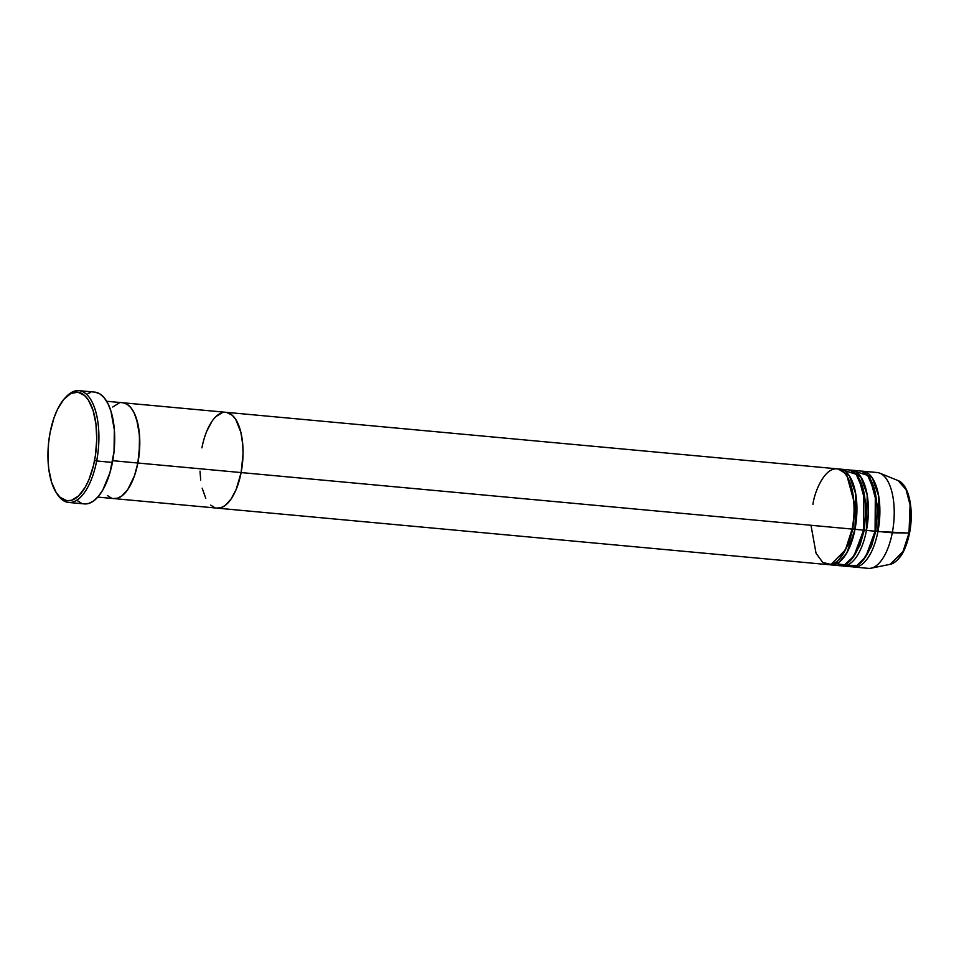 <?xml version="1.0" encoding="UTF-8"?>
<svg xmlns="http://www.w3.org/2000/svg" width="959" height="959" viewBox="0 0 959 959"><rect width="100%" height="100%" fill="white"/><g stroke="black" fill="none" stroke-linecap="round" stroke-linejoin="round"><path stroke-width="1.44" d="M56.269 492.674L57.228 494.173A56.137 24.694 -84.7 0 0 96.655 460.967L94.569 460.416A54.531 23.987 95.3 0 1 56.269 492.674A54.531 23.987 95.3 0 1 50.132 432.413L48.585 442.926L47.986 458.822L48.753 468.915L51.594 482.305L56.221 492.602L60.105 497.301L66.77 500.658L71.505 500.298L78.626 495.899L85.207 487.232L89.007 479.452L93.467 465.499L95.456 455.201L96.751 439.258L95.936 423.926L93.095 410.536L88.48 400.227L84.584 395.528L77.931 392.183L70.798 393.502L63.785 399.388L57.516 409.313L54.016 417.776L50.132 432.413A54.531 23.987 95.3 0 1 65.02 397.997A54.531 23.987 95.3 0 1 90.637 404.159A54.531 23.987 95.3 0 1 94.569 460.416L96.655 460.967A56.137 24.694 95.3 0 1 68.616 502.456A56.137 24.694 95.3 0 1 56.749 493.406M97.794 497.098L828.096 564.635A48.118 21.17 -84.7 0 0 852.131 529.08L137.856 463.017L139.774 444.341L139.067 430.819L137.581 422.679L133.996 412.586L130.82 407.623L127.163 404.326L123.172 402.804L127.163 404.326L130.82 407.623L133.996 412.586L136.562 418.999L139.499 435.194L139.211 453.739L137.856 463.017L112.754 460.692L137.856 463.017L134.416 475.94L127.739 489.605L121.721 496.055L117.501 498.201L113.318 498.524L117.501 498.201L121.721 496.055L127.739 489.605L134.416 475.94L137.856 463.017A48.118 21.17 -84.7 0 0 122.68 402.744A48.118 21.17 95.3 0 1 137.856 463.017A48.118 21.17 95.3 0 1 113.809 498.584A48.118 21.17 -84.7 0 0 137.856 463.017L241.117 472.571A48.118 21.17 95.3 0 1 217.082 508.126A48.118 21.17 -84.7 0 0 241.117 472.571L236.214 489.366L231.011 499.159L224.993 505.609L220.774 507.755L216.59 508.066L220.774 507.755L224.993 505.609L231.011 499.159L236.214 489.366L241.117 472.571L852.131 529.08C855.524 516.014 855.836 480.159 841.451 470.389C826.814 461.866 814.742 490.313 812.92 504.362M68.616 502.456L84.392 503.907A56.137 24.694 -84.7 0 0 112.431 462.43L96.655 460.967L112.431 462.43A56.137 24.694 -84.7 0 0 94.725 392.111L78.95 390.649A56.137 24.694 95.3 0 1 96.655 460.967A56.137 24.694 -84.7 0 0 92.603 403.056A56.137 24.694 -84.7 0 0 66.243 396.702L65.02 397.997M111.292 497.985L107.444 495.563L111.292 497.985M112.706 407.012L118.988 403.128L112.706 407.012M65.632 397.374A56.137 24.694 95.3 0 1 78.95 390.649M95.313 392.183L99.964 393.957L104.231 397.805L107.935 403.583L110.92 411.075L114.361 429.968L114.025 451.605L109.961 472.691L102.793 490.025L98.369 496.426L93.61 500.97L88.696 503.475L83.817 503.847M81.443 503.223L76.96 500.394M87.952 393.538L90.422 392.555M830.962 564.899L839.569 565.702A48.118 21.17 -84.7 0 0 863.603 530.135L854.996 529.344A48.118 21.17 95.3 0 0 839.82 469.071A48.118 21.17 95.3 0 0 838.382 469.047L849.398 475.88L855.728 493.897L854.996 529.344L852.911 528.793L854.649 504.026L847.193 476.671L854.649 504.026L852.911 528.793L848.475 544.28L839.604 558.773L848.475 544.28L852.911 528.793L854.996 529.344A48.118 21.17 95.3 0 1 830.962 564.899A48.118 21.17 95.3 0 1 829.535 564.659L839.005 562.274L846.833 552.828L854.996 529.344L863.603 530.135L863.867 492.183L856.207 474.309L844.028 470.473M842.434 565.966L851.041 566.757A48.118 21.17 -84.7 0 0 875.076 531.202L866.468 530.399A48.118 21.17 95.3 0 0 851.304 470.138A48.118 21.17 95.3 0 0 849.854 470.114L860.87 476.947L867.2 494.964L866.468 530.399L864.383 529.859L866.121 505.081L858.665 477.738L866.121 505.081L864.383 529.859L859.947 545.335L851.077 559.84L859.947 545.335L864.383 529.859L866.468 530.399A48.118 21.17 95.3 0 1 842.434 565.966A48.118 21.17 95.3 0 1 841.007 565.714M853.906 567.021L868.255 568.351A48.118 21.17 -84.7 0 0 892.29 532.784L908.988 533.084L902.994 551.533L890.264 564.3A42.424 18.665 -84.7 0 0 908.988 533.084L877.953 531.466A48.118 21.17 95.3 0 0 862.776 471.193A48.118 21.17 95.3 0 0 861.326 471.169L872.342 478.002L878.684 496.019L877.953 531.466L875.855 530.914L877.593 506.148L870.137 478.793L877.593 506.148L875.855 530.914L871.419 546.402L862.549 560.895L871.419 546.402L875.855 530.914L877.953 531.466A48.118 21.17 95.3 0 1 853.906 567.021A48.118 21.17 95.3 0 1 852.491 566.781M866.468 530.399L875.076 531.202L875.339 493.25L867.679 475.376L855.512 471.54M877.953 531.466L892.29 532.784A48.118 21.17 95.3 0 1 871.06 568.196L890.264 564.3C899.422 561.291 905.859 550.85 909.564 532.952C914.083 510.26 909.204 484.655 898.02 480.543L906.027 489.522L910.091 505.009L908.988 533.084A42.424 18.665 -84.7 0 0 898.02 480.543L879.847 473.195A48.118 21.17 95.3 0 1 892.29 532.784A48.118 21.17 -84.7 0 0 877.113 472.523L862.776 471.193M846.833 565.354L857.046 565.426L865.917 556.352L875.076 531.202A48.118 21.17 -84.7 0 0 859.899 470.929L851.304 470.138M902.395 552.887L907.622 540.265M910.571 524.909L911.05 516.925L909.899 501.881M201.905 447.865L202.876 443.382L201.905 447.865A48.118 21.17 95.3 0 1 225.94 412.298A48.118 21.17 95.3 0 1 241.117 472.571A48.118 21.17 -84.7 0 0 225.94 412.298L836.955 468.807A48.118 21.17 -84.7 0 1 852.131 529.08L845.406 549.867L831.105 564.431L822.762 562.477L816.037 553.247L810.99 525.268M206.82 431.071L212.023 421.265L206.82 431.071M215.979 416.554L222.26 412.682L215.979 416.554M226.444 412.358L232.318 415.307L235.746 419.455L240.853 432.233L242.771 444.748L243.047 453.895L241.117 472.571L243.047 453.895L242.771 444.748L240.853 432.233L235.746 419.455L232.318 415.307L226.444 412.358M214.552 507.539L210.716 505.117L214.552 507.539M205.765 498.296L202.181 488.191L205.765 498.296M200.695 480.063L200.023 471.157L200.695 480.063M833.994 563.353L844.495 564.875L853.906 556.124L863.603 530.135A48.118 21.17 -84.7 0 0 848.427 469.862L839.82 469.071M875.135 530.926L875.855 530.914M863.651 529.859L864.383 529.859M835.972 562.13L837.651 563.185M851.988 528.9L852.911 528.793M106.653 401.27L225.94 412.298M857.646 473.123L855.86 473.926"/></g></svg>
